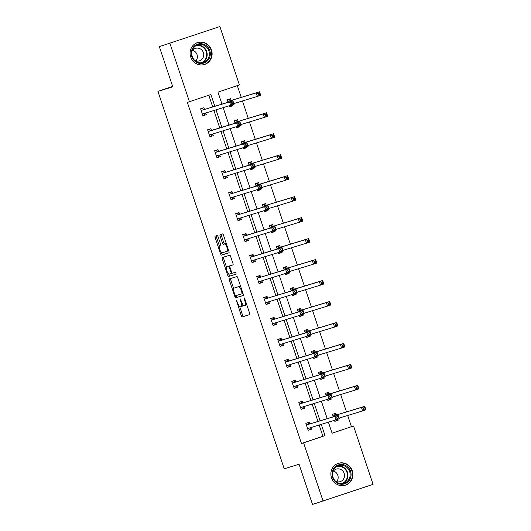 <?xml version="1.0" encoding="UTF-8"?>
<svg xmlns="http://www.w3.org/2000/svg" width="531" height="531" viewBox="0 0 531 531"><rect width="100%" height="100%" fill="white"/><g stroke="black" fill="none" stroke-linecap="round" stroke-linejoin="round"><path stroke-width="0.8" d="M236.355 300.068L241.26 315.699A1.447 0.438 -108.7 0 0 242.136 316.941L249.63 314.651A1.447 0.438 -108.7 0 0 249.583 313.151L244.705 298.575L244.094 297.705L244.758 300.639A4.633 1.394 -108.7 0 1 244.904 305.431L244.267 305.63A4.633 1.394 -108.7 0 1 241.466 301.641L240.224 298.887L240.888 301.82A4.633 1.394 -108.7 0 1 241.034 306.619A4.633 1.394 -108.7 0 1 241.021 306.619L240.397 306.812A4.633 1.394 -108.7 0 1 237.596 302.829L236.355 300.068M211.497 49.994A11.496 10.965 -107 0 1 204.468 64.497A11.496 10.965 -107 0 1 190.715 57.009A11.496 10.965 -107 0 1 197.751 42.507A11.496 10.965 -107 0 1 211.497 49.994M352.279 470.751A11.496 10.965 -107 0 1 345.25 485.254A11.496 10.965 -107 0 1 331.503 477.767A11.496 10.965 -107 0 1 338.532 463.264A11.496 10.965 -107 0 1 352.279 470.751M218.095 236.799A1.447 0.438 -108.7 0 0 217.219 235.552L215.115 236.195A1.447 0.438 -108.7 0 0 215.161 237.696L220.577 253.884A1.447 0.438 -108.7 0 0 221.454 255.126L228.947 252.842A1.447 0.438 -108.7 0 0 228.947 252.836A1.447 0.438 -108.7 0 0 228.901 251.342L223.485 235.147A1.447 0.438 -108.7 0 0 222.608 233.905L220.073 234.682A1.447 0.438 -108.7 0 0 220.066 234.682A1.447 0.438 -108.7 0 0 220.113 236.182L222.436 243.112A1.447 0.438 -108.7 0 0 223.305 244.353L224.567 243.968A3.87 1.162 -108.7 0 1 226.903 247.28A3.87 1.162 -108.7 0 1 227.036 251.309L222.091 252.816A3.87 1.162 -108.7 0 1 219.754 249.504A3.87 1.162 -108.7 0 1 219.622 245.481L220.458 245.222A1.447 0.438 -108.7 0 0 220.411 243.722L218.095 236.799M228.363 250.858L227.036 251.309A3.87 1.162 -108.7 0 0 227.036 251.309L228.357 250.858A3.87 1.162 -108.7 0 0 228.363 250.858A3.87 1.162 -108.7 0 0 228.642 250.566M244.891 305.438A4.633 1.394 -108.7 0 0 244.904 305.431L246.238 304.986A4.633 1.394 -108.7 0 0 246.656 304.389M332.067 433.17L353.54 425.988L373.067 484.352L312.513 504.45L299.066 464.26L284.218 468.793L157.933 91.372L172.781 86.838L159.333 46.648L219.887 26.55L239.415 84.914L217.969 92.148L221.971 104.122M323.113 501.211L303.586 442.847L325.032 435.612L321.282 424.415M214.843 106.3L210.907 94.531L187.343 102.417L301.462 443.498L303.586 442.847M189.461 101.773L169.933 43.409M229.399 278.868A1.447 0.438 -108.7 0 0 229.392 278.868A1.447 0.438 -108.7 0 0 229.438 280.368L234.855 296.557A1.447 0.438 -108.7 0 0 235.731 297.798L243.225 295.515A1.447 0.438 -108.7 0 0 243.225 295.508A1.447 0.438 -108.7 0 0 243.185 294.015L237.762 277.819A1.447 0.438 -108.7 0 0 236.886 276.578L229.399 278.868M228.808 274.049L229.047 274.773L227.719 275.217L222.297 259.028A1.447 0.438 -108.7 0 1 222.25 257.528A1.447 0.438 -108.7 0 0 222.25 257.528L229.75 255.238A1.447 0.438 -108.7 0 1 230.627 256.486L232.943 263.416A1.447 0.438 -108.7 0 1 232.99 264.916L229.95 265.845A1.447 0.438 -108.7 0 0 229.943 265.845A1.447 0.438 -108.7 0 0 229.989 267.339L231.529 271.938A1.447 0.438 -108.7 0 0 232.405 273.186L235.565 272.217L236.215 274.135M236.209 274.135L228.595 276.465A1.447 0.438 -108.7 0 1 227.719 275.217M159.333 46.648L219.887 26.55M172.635 86.407L157.933 91.372M236.275 126.823L236.6 127.798L239.932 126.67L238.193 127.201L238.572 126.099M235.074 123.232L234.264 120.809L237.589 119.681L238.18 121.433M239.62 125.741L239.932 126.67M250.307 168.758L250.632 169.734L253.964 168.606L252.225 169.143L252.603 168.035M249.105 165.168L248.296 162.745L251.621 161.616L252.212 163.369M253.652 167.677L253.964 168.606M264.338 210.694L264.664 211.67L267.996 210.548L266.257 211.079L266.635 209.971M263.137 207.103L262.327 204.681L265.653 203.559L266.237 205.305M267.684 209.612L267.996 210.548M278.37 252.63L278.695 253.606L282.027 252.484L280.288 253.015L280.667 251.906M277.169 249.039L276.359 246.616L279.684 245.495L280.268 247.24M281.715 251.548L282.027 252.484M292.402 294.566L292.727 295.541L296.059 294.42L294.32 294.951L294.698 293.842M291.2 290.975L290.391 288.552L293.716 287.43L294.3 289.176M295.747 293.484L296.059 294.42M306.433 336.501L306.759 337.477L310.091 336.355L308.352 336.886L308.73 335.778M305.232 332.91L304.422 330.488L307.748 329.366L308.332 331.112M309.779 335.419L310.091 336.355M320.465 378.437L320.79 379.413L324.122 378.291L322.383 378.822L322.762 377.714M319.264 374.846L318.454 372.423L321.779 371.302L322.363 373.047M323.81 377.355L324.122 378.291M334.497 420.373L334.822 421.348L338.154 420.227L336.415 420.758L336.793 419.649M333.295 416.782L332.486 414.359L335.811 413.237L336.395 414.983M337.842 419.291L338.154 420.227M351.416 426.639L347.686 415.494M346.484 411.903L340.67 394.526M339.468 390.935L333.654 373.558M332.452 369.968L326.638 352.591M325.437 349L319.622 331.623M318.421 328.032L312.606 310.655M311.405 307.064L305.59 289.687M304.389 286.096L298.575 268.719M297.373 265.128L291.559 247.751M290.357 244.16L284.543 226.783M283.342 223.193L277.527 205.816M276.326 202.218L270.511 184.848M269.31 181.25L263.495 163.88M262.294 160.282L256.48 142.912M255.278 139.314L249.464 121.938M248.262 118.347L242.448 100.97M241.247 97.379L237.311 85.617M327.481 399.405L327.806 400.381L331.138 399.259L329.399 399.79L329.778 398.681M326.28 395.814L325.47 393.391L328.795 392.27L329.379 394.015M330.826 398.323L331.138 399.259M313.449 357.469L313.775 358.445L317.107 357.323L315.368 357.854L315.746 356.746M312.248 353.878L311.438 351.456L314.764 350.334L315.348 352.08M316.795 356.387L317.107 357.323M299.418 315.533L299.743 316.509L303.075 315.387L301.336 315.918L301.714 314.81M298.216 311.943L297.406 309.52L300.732 308.398L301.316 310.144M302.763 314.452L303.075 315.387M285.386 273.598L285.711 274.573L289.043 273.452L287.304 273.983L287.683 272.874M284.185 270.007L283.375 267.584L286.7 266.462L287.284 268.208M288.731 272.516L289.043 273.452M271.354 231.662L271.68 232.638L275.012 231.516L273.273 232.047L273.651 230.939M270.153 228.071L269.343 225.648L272.668 224.527L273.253 226.272M274.7 230.58L275.012 231.516M257.323 189.726L257.648 190.702L260.98 189.58L259.241 190.111L259.619 189.003M256.121 186.135L255.311 183.713L258.637 182.591L259.228 184.337M260.668 188.644L260.98 189.58M243.291 147.791L243.616 148.766L246.948 147.638L245.209 148.176L245.587 147.067M242.09 144.2L241.28 141.777L244.605 140.649L245.196 142.401M246.636 146.709L246.948 147.638M229.259 105.855L229.584 106.831L232.917 105.702L231.177 106.233L231.556 105.131M228.058 102.264L227.248 99.841L230.573 98.713L231.164 100.465M232.605 104.773L232.917 105.702M320.08 420.817L314.266 403.447M313.064 399.85L307.25 382.479M306.048 378.882L300.234 361.505M299.033 357.914L293.218 340.537M292.017 336.946L286.202 319.569M285.001 315.978L279.187 298.601M277.985 295.01L272.171 277.633M270.969 274.042L265.155 256.665M263.953 253.075L258.139 235.698M256.938 232.107L251.123 214.73M249.922 211.139L244.107 193.762M242.906 190.171L237.091 172.794M235.89 169.203L230.076 151.826M228.874 148.235L223.06 130.858M221.858 127.267L216.044 109.89M328.41 422.231L332.094 433.23L353.54 425.988M223.173 107.713L228.987 125.09M230.189 128.681L236.003 146.058M237.204 149.649L243.019 167.026M244.22 170.617L250.035 187.994M251.236 191.585L257.05 208.962M258.252 212.553L264.066 229.93M265.268 233.521L271.082 250.897M272.284 254.488L278.098 271.865M279.299 275.456L285.114 292.833M286.315 296.424L292.13 313.801M293.331 317.392L299.145 334.769M300.347 338.36L306.161 355.737M307.363 359.328L313.177 376.705M314.379 380.296L320.193 397.673M321.394 401.263L327.209 418.64M301.462 443.498L322.908 436.256L319.164 425.059M317.963 421.468L312.148 404.091M310.947 400.5L305.133 383.123M303.931 379.532L298.117 362.155M296.915 358.564L291.101 341.187M289.899 337.597L284.085 320.22M282.884 316.629L277.069 299.252M275.868 295.661L270.053 278.284M268.852 274.693L263.037 257.316M261.836 253.725L256.022 236.348M254.82 232.757L249.006 215.38M247.804 211.789L241.99 194.412M240.789 190.821L234.974 173.445M233.773 169.854L227.958 152.477M226.757 148.886L220.942 131.509M219.741 127.918L213.927 110.541M212.725 106.95L208.809 95.241M322.908 436.256L325.032 435.612M205.723 113.043L206.274 114.696L202.942 115.818L200.605 108.828L203.937 107.707L204.521 109.452M212.739 134.011L213.289 135.664L209.957 136.786L207.621 129.796L210.953 128.675L211.537 130.42M219.754 154.979L220.305 156.632L216.973 157.753L214.637 150.764L217.969 149.642L218.553 151.388M226.77 175.953L227.321 177.6L223.989 178.728L221.653 171.739L224.985 170.61L225.569 172.356M233.786 196.921L234.337 198.567L231.005 199.696L228.669 192.707L232.001 191.578L232.585 193.324M240.802 217.889L241.353 219.535L238.021 220.664L235.684 213.674L239.016 212.546L239.6 214.292M247.818 238.857L248.369 240.503L245.037 241.632L242.7 234.642L246.032 233.514L246.616 235.26M254.834 259.825L255.384 261.471L252.052 262.599L249.716 255.61L253.048 254.482L253.632 256.234M261.849 280.793L262.4 282.439L259.068 283.567L256.732 276.578L260.064 275.45L260.648 277.202M268.865 301.761L269.416 303.407L266.084 304.535L263.748 297.546L267.08 296.417L267.664 298.17M275.881 322.729L276.432 324.375L273.1 325.503L270.764 318.514L274.096 317.385L274.68 319.138M282.897 343.696L283.448 345.342L280.116 346.471L277.779 339.482L281.111 338.353L281.695 340.105M289.913 364.664L290.464 366.31L287.132 367.439L284.795 360.449L288.127 359.321L288.711 361.073M296.929 385.632L297.479 387.278L294.147 388.407L291.811 381.417L295.143 380.289L295.727 382.041M303.944 406.6L304.495 408.246L301.163 409.374L298.827 402.385L302.159 401.257L302.743 403.009M310.96 427.568L311.511 429.214L308.179 430.342L305.843 423.353L309.175 422.225L309.759 423.977M311.511 429.214L308.166 430.289M304.495 408.246L301.15 409.321M297.479 387.278L294.134 388.353M290.464 366.31L287.118 367.386M283.448 345.342L280.102 346.418M276.432 324.375L273.087 325.45M269.416 303.407L266.071 304.482M262.4 282.439L259.055 283.514M255.384 261.471L252.039 262.546M248.369 240.503L245.023 241.578M241.353 219.535L238.007 220.611M234.337 198.567L230.992 199.643M227.321 177.6L223.976 178.675M220.305 156.632L216.96 157.707M213.289 135.664L209.944 136.739M206.274 114.696L202.928 115.771M242.368 306.168L241.034 306.619L242.355 306.168A4.633 1.394 -108.7 0 0 242.368 306.168A4.633 1.394 -108.7 0 0 242.866 304.582M244.917 305.431L246.225 304.986A4.633 1.394 -108.7 0 0 246.238 304.986M239.687 306.56L242.594 315.248A1.447 0.438 -108.7 0 0 243.47 316.489L249.716 314.584M236.016 295.594L236.189 296.106A1.447 0.438 -108.7 0 0 237.065 297.353L243.311 295.442M230.64 278.483A1.447 0.438 -108.7 0 0 230.773 279.917L233.7 288.678M234.934 294.871L235.545 295.74L242.129 293.729L241.426 290.689A4.633 1.394 -108.7 0 0 238.625 286.707L234.131 288.081A4.633 1.394 -108.7 0 0 234.118 288.087A4.633 1.394 -108.7 0 0 234.271 292.88L234.934 294.871M240.669 286.508A4.633 1.394 -108.7 0 0 239.959 286.255L238.625 286.707M235.439 287.643A4.633 1.394 -108.7 0 1 235.452 287.636A4.633 1.394 -108.7 0 0 235.452 287.636L239.959 286.255M226.491 267.133L223.631 258.577L222.297 259.028M223.505 257.15A1.447 0.438 -108.7 0 0 223.631 258.577M233.069 264.843L231.277 265.394A1.447 0.438 -108.7 0 0 231.27 265.394L229.95 265.845L231.277 265.394M236.282 274.076L228.595 276.465M226.797 266.808A3.87 1.162 -108.7 0 0 226.783 266.808A3.87 1.162 -108.7 0 0 226.916 270.83A3.87 1.162 -108.7 0 0 229.253 274.149L230.992 273.618A1.447 0.438 -108.7 0 0 230.945 272.118L229.405 267.518A1.447 0.438 -108.7 0 0 228.529 266.277L228.124 266.356A3.87 1.162 -108.7 0 0 228.118 266.356A3.87 1.162 -108.7 0 0 228.104 266.363M229.976 265.832A1.447 0.438 -108.7 0 0 229.863 265.825L228.529 266.277M226.783 266.808L229.863 265.825M229.047 274.773A1.447 0.438 -108.7 0 0 229.923 276.014M226.312 243.596A3.87 1.162 -108.7 0 0 225.901 243.517L224.567 243.968M221.321 234.297A1.447 0.438 -108.7 0 0 221.447 235.731L223.763 242.66A1.447 0.438 -108.7 0 0 224.64 243.902L225.901 243.517M221.679 252.736L221.912 253.433A1.447 0.438 -108.7 0 0 222.788 254.681L229.034 252.769M216.363 235.81A1.447 0.438 -108.7 0 0 216.495 237.244L219.343 245.773M334.802 421.302L336.415 420.758M339.07 418.123L362.607 410.934L361.438 407.436L364.77 406.315L336.057 415.089A1.474 0.445 71.3 0 1 335.864 415.036L334.125 413.802M364.671 407.536L364.77 406.315L365.939 409.813L362.607 410.934L363.808 409.381L365.142 408.93L364.671 407.536L363.343 407.981L363.808 409.381M363.343 407.981L361.438 407.436L336.057 415.089M365.142 408.93L365.939 409.813M307.489 422.795L309.228 424.023A1.474 0.445 -108.7 0 0 309.42 424.077L338.128 415.308L339.296 418.8L307.595 428.597M337.165 418.375L335.97 419.928L334.795 416.43L338.128 415.308L338.035 416.523L336.7 416.974L337.165 418.375L338.499 417.924L338.035 416.523M309.42 424.077L334.795 416.43L336.7 416.974M307.628 428.683L310.462 427.72L309.772 429.745M339.296 418.8L338.499 417.924M327.786 400.334L329.399 399.79M332.054 397.155L355.591 389.966L354.423 386.468L357.755 385.347L329.041 394.121A1.474 0.445 71.3 0 1 328.848 394.068L327.109 392.834M357.655 386.568L357.755 385.347L358.923 388.845L355.591 389.966L356.792 388.413L358.126 387.962L357.655 386.568L356.328 387.013L356.792 388.413M356.328 387.013L354.423 386.468L326.054 395.137M358.126 387.962L358.923 388.845M320.77 379.366L322.383 378.822M325.038 376.187L348.575 368.999L347.407 365.501L350.739 364.379L322.025 373.154A1.474 0.445 71.3 0 1 321.832 373.101L320.093 371.866M350.639 365.593L350.739 364.379L351.907 367.877L348.575 368.999L349.776 367.445L351.11 366.994L350.639 365.593L349.312 366.045L349.776 367.445M349.312 366.045L347.407 365.501L322.025 373.154M351.11 366.994L351.907 367.877M300.473 401.828L302.212 403.056A1.474 0.445 -108.7 0 0 302.404 403.109L331.112 394.341L332.28 397.832L300.579 407.629M330.149 397.407L328.954 398.96L327.78 395.462L331.112 394.341L331.019 395.555L329.685 396.007L330.149 397.407L331.483 396.956L331.019 395.555M302.404 403.109L327.78 395.462L329.685 396.007M300.612 407.715L303.447 406.753A1.474 0.445 -108.7 0 0 303.447 406.753L302.756 408.777M332.28 397.832L331.483 396.956M293.457 380.86L295.196 382.088A1.474 0.445 -108.7 0 0 295.389 382.141L324.096 373.373L325.264 376.864L293.563 386.654M323.133 376.439L321.939 377.992L320.764 374.494L324.096 373.373L324.003 374.587L322.669 375.039L323.133 376.439L324.468 375.988L324.003 374.587M295.389 382.141L320.764 374.494L322.669 375.039M293.597 386.747L296.431 385.785A1.474 0.445 -108.7 0 0 296.431 385.785L295.74 387.809M325.264 376.864L324.468 375.988M348.781 481.02A9.95 9.492 -107 0 1 335.346 481.71A9.95 9.492 -107 0 1 334.324 467.711A9.95 9.492 -107 0 1 347.759 467.014A9.95 9.492 -107 0 1 348.781 481.02M334.643 468.269A9.213 8.788 73 0 0 333.986 479.294A9.213 8.788 73 0 0 344.028 483.237A9.213 8.788 73 0 0 348.031 480.588A9.213 8.788 73 0 0 348.694 469.557A9.213 8.788 73 0 0 338.645 465.614A9.213 8.788 73 0 0 334.643 468.269M335.572 481.212A6.558 6.259 73 0 0 343.477 471.906A6.558 6.259 73 0 0 332.764 472.026M342.933 485.686A11.423 10.892 73 0 0 344.891 485.288A11.423 10.892 73 0 0 349.849 482.002A11.423 10.892 73 0 0 350.672 468.329A11.423 10.892 73 0 0 338.214 463.437A11.423 10.892 73 0 0 336.369 464.2M333.435 471.037A6.558 6.259 -107 0 1 336.681 481.657M207.999 60.262A9.95 9.492 -107 0 1 194.558 60.952A9.95 9.492 -107 0 1 193.536 46.954A9.95 9.492 -107 0 1 206.977 46.257A9.95 9.492 -107 0 1 207.999 60.262M193.861 47.511A9.213 8.788 73 0 0 193.204 58.536A9.213 8.788 73 0 0 203.247 62.479A9.213 8.788 73 0 0 207.249 59.83A9.213 8.788 73 0 0 207.906 48.799A9.213 8.788 73 0 0 197.864 44.856A9.213 8.788 73 0 0 193.861 47.511M194.791 60.454A6.558 6.259 73 0 0 202.696 51.149A6.558 6.259 73 0 0 191.983 51.268M202.145 64.928A11.423 10.892 73 0 0 204.103 64.53A11.423 10.892 73 0 0 209.068 61.244A11.423 10.892 73 0 0 209.884 47.571A11.423 10.892 73 0 0 197.432 42.679A11.423 10.892 73 0 0 195.587 43.442M192.653 50.279A6.558 6.259 -107 0 1 195.899 60.899M313.755 358.398L315.368 357.854M318.023 355.219L341.559 348.031L340.391 344.533L343.723 343.411L315.009 352.186A1.474 0.445 71.3 0 1 314.817 352.133L313.078 350.898M343.623 344.626L343.723 343.411L344.891 346.909L341.559 348.031L342.76 346.477L344.095 346.026L343.623 344.626L342.296 345.077L342.76 346.477M342.296 345.077L340.391 344.533L312.022 353.201M344.095 346.026L344.891 346.909M286.441 359.892L288.18 361.12A1.474 0.445 -108.7 0 0 288.373 361.173L317.08 352.405L318.248 355.896L286.548 365.686M316.118 355.465L314.923 357.024L313.748 353.527L317.08 352.405L316.987 353.619L315.653 354.071L316.118 355.465L317.452 355.02L316.987 353.619M285.379 362.195L313.748 353.527L315.653 354.071M289.415 364.81A1.474 0.445 -108.7 0 0 289.415 364.817L288.725 366.841M318.248 355.896L317.452 355.02M306.739 337.424L308.352 336.886M311.007 334.251L334.543 327.063L333.375 323.565L336.707 322.443L307.993 331.218A1.474 0.445 71.3 0 1 307.801 331.165L306.062 329.93M336.608 323.658L336.707 322.443L337.875 325.941L334.543 327.063L335.745 325.51L337.079 325.058L336.608 323.658L335.28 324.109L335.745 325.51M335.28 324.109L333.375 323.565L307.993 331.218M337.079 325.058L337.875 325.941M279.425 338.924L281.164 340.152A1.474 0.445 -108.7 0 0 281.357 340.205L310.064 331.437L311.232 334.928L279.532 344.719M309.102 334.497L307.907 336.057L306.732 332.559L310.064 331.437L309.971 332.652L308.637 333.103L309.102 334.497L310.436 334.052L309.971 332.652M278.363 341.227L306.732 332.559L308.637 333.103M279.565 344.811L282.399 343.849A1.474 0.445 -108.7 0 0 282.399 343.849L281.709 345.873M311.232 334.928L310.436 334.052M299.723 316.456L301.336 315.918M303.991 313.283L327.527 306.095L326.359 302.597L329.691 301.475L300.977 310.25A1.474 0.445 71.3 0 1 300.785 310.197L299.046 308.962M329.592 302.69L329.691 301.475L330.859 304.973L327.527 306.095L328.729 304.542L330.063 304.09L329.592 302.69L328.264 303.141L328.729 304.542M328.264 303.141L326.359 302.597L300.977 310.25M330.063 304.09L330.859 304.973M272.41 317.956L274.149 319.184A1.474 0.445 -108.7 0 0 274.341 319.237L303.048 310.469L304.217 313.96L272.516 323.751M302.086 313.529L300.891 315.089L299.723 311.591L303.048 310.469L302.955 311.684L301.621 312.135L302.086 313.529L303.42 313.084L302.955 311.684M274.341 319.237L299.723 311.591L301.621 312.135M272.549 323.837L275.383 322.881A1.474 0.445 -108.7 0 0 275.383 322.881L274.693 324.906M304.217 313.96L303.42 313.084M292.707 295.488L294.32 294.951M296.975 292.315L320.512 285.127L319.343 281.629L322.675 280.507L293.962 289.276A1.474 0.445 71.3 0 1 293.769 289.229L292.03 287.994M322.576 281.722L322.675 280.507L323.844 284.005L320.512 285.127L321.713 283.574L323.047 283.123L322.576 281.722L321.248 282.173L321.713 283.574M321.248 282.173L319.343 281.629L290.975 290.298M323.047 283.123L323.844 284.005M285.691 274.52L287.304 273.983M289.959 271.348L313.496 264.159L312.328 260.661L315.66 259.54L286.946 268.308A1.474 0.445 71.3 0 1 286.753 268.261L285.014 267.027M315.56 260.754L315.66 259.54L316.828 263.037L313.496 264.159L314.697 262.606L316.031 262.155L315.56 260.754L314.233 261.206L314.697 262.606M314.233 261.206L312.328 260.661L286.946 268.308M316.031 262.155L316.828 263.037M278.682 253.552L280.288 253.015M282.943 250.38L306.48 243.191L305.312 239.693L308.644 238.572L279.93 247.34A1.474 0.445 71.3 0 1 279.737 247.293L277.998 246.059M308.544 239.786L308.644 238.572L309.812 242.063L306.48 243.191L307.681 241.638L309.015 241.187L308.544 239.786L307.217 240.238L307.681 241.638M307.217 240.238L305.312 239.693L276.943 248.362M309.015 241.187L309.812 242.063M271.666 232.585L273.273 232.047M275.928 229.412L299.464 222.224L298.296 218.726L301.628 217.604L272.914 226.372A1.474 0.445 71.3 0 1 272.722 226.319L270.983 225.091M301.528 218.818L301.628 217.604L302.796 221.095L299.464 222.224L300.665 220.67L302 220.219L301.528 218.818L300.201 219.27L300.665 220.67M300.201 219.27L298.296 218.726L272.914 226.372M302 220.219L302.796 221.095M264.65 211.617L266.257 211.079M268.912 208.444L292.448 201.256L291.28 197.758L294.612 196.636L265.898 205.404A1.474 0.445 71.3 0 1 265.706 205.351L263.967 204.123M294.513 197.851L294.612 196.636L295.78 200.127L292.448 201.256L293.65 199.702L294.984 199.251L294.513 197.851L293.185 198.302L293.65 199.702M293.185 198.302L291.28 197.758L265.898 205.404M294.984 199.251L295.78 200.127M257.635 190.649L259.241 190.111M261.896 187.476L285.432 180.288L284.264 176.79L287.596 175.668L258.882 184.436A1.474 0.445 71.3 0 1 258.69 184.383L256.951 183.155M287.497 176.883L287.596 175.668L288.764 179.159L285.432 180.288L286.634 178.735L287.968 178.283L287.497 176.883L286.169 177.334L286.634 178.735M286.169 177.334L284.264 176.79L255.896 185.458M287.968 178.283L288.764 179.159M250.619 169.681L252.225 169.143M254.88 166.508L278.417 159.32L277.248 155.822L280.58 154.7L251.867 163.468A1.474 0.445 71.3 0 1 251.674 163.415L249.935 162.187M280.481 155.915L280.58 154.7L281.749 158.192L278.417 159.32L279.618 157.767L280.952 157.315L280.481 155.915L279.153 156.366L279.618 157.767M279.153 156.366L277.248 155.822L251.867 163.468M280.952 157.315L281.749 158.192M243.603 148.713L245.209 148.176M247.864 145.54L271.401 138.352L270.233 134.854L273.565 133.732L244.851 142.5A1.474 0.445 71.3 0 1 244.658 142.447L242.919 141.219M273.465 134.947L273.565 133.732L274.733 137.224L271.401 138.352L272.602 136.799L273.936 136.348L273.465 134.947L272.137 135.398L272.602 136.799M272.137 135.398L270.233 134.854L241.864 143.523M273.936 136.348L274.733 137.224M236.587 127.745L238.193 127.201M240.848 124.573L264.385 117.384L263.217 113.886L266.549 112.764L237.835 121.533A1.474 0.445 71.3 0 1 237.642 121.48L235.91 120.252M266.449 113.979L266.549 112.764L267.717 116.256L264.385 117.384L265.586 115.831L266.92 115.38L266.449 113.979L265.122 114.43L265.586 115.831M265.122 114.43L263.217 113.886L237.835 121.533M266.92 115.38L267.717 116.256M229.571 106.777L231.177 106.233M233.832 103.605L257.369 96.416L256.201 92.918L259.533 91.797L230.819 100.565A1.474 0.445 71.3 0 1 230.627 100.512L228.894 99.284M259.433 93.011L259.533 91.797L260.701 95.288L257.369 96.416L258.57 94.863L259.905 94.412L259.433 93.011L258.106 93.463L258.57 94.863M258.106 93.463L256.201 92.918L230.819 100.565M259.905 94.412L260.701 95.288M265.394 296.988L267.133 298.216A1.474 0.445 -108.7 0 0 267.325 298.269L296.032 289.501L297.201 292.993L265.5 302.783M295.07 292.561L293.875 294.121L292.707 290.623L296.032 289.501L295.94 290.716L294.605 291.167L295.07 292.561L296.404 292.116L295.94 290.716M267.325 298.269L292.707 290.623L294.605 291.167M265.533 302.869L268.367 301.913A1.474 0.445 -108.7 0 0 268.367 301.913L267.677 303.938M297.201 292.993L296.404 292.116M258.378 276.02L260.117 277.248A1.474 0.445 -108.7 0 0 260.309 277.301L289.017 268.533L290.185 272.025L258.484 281.815M288.054 271.593L286.859 273.153L285.691 269.655L289.017 268.533L288.924 269.748L287.59 270.199L288.054 271.593L289.388 271.149L288.924 269.748M260.309 277.301L285.691 269.655L287.59 270.199M258.517 281.901L261.352 280.945A1.474 0.445 -108.7 0 0 261.352 280.945L260.661 282.97M290.185 272.025L289.388 271.149M251.362 255.053L253.101 256.281A1.474 0.445 -108.7 0 0 253.294 256.334L282.001 247.565L283.169 251.057L251.468 260.847M281.038 250.625L279.844 252.185L278.675 248.687L282.001 247.565L281.908 248.78L280.574 249.231L281.038 250.625L282.373 250.181L281.908 248.78M250.3 257.356L278.675 248.687L280.574 249.231M254.336 259.971A1.474 0.445 -108.7 0 0 254.336 259.978L253.645 262.002M283.169 251.057L282.373 250.181M244.346 234.085L246.085 235.313A1.474 0.445 -108.7 0 0 246.278 235.366L274.985 226.598L276.153 230.089L244.452 239.879M274.023 229.657L272.828 231.211L271.66 227.719L274.985 226.598L274.892 227.812L273.558 228.264L274.023 229.657L275.357 229.213L274.892 227.812M243.284 236.388L271.66 227.719L273.558 228.264M244.486 239.966L247.32 239.01A1.474 0.445 -108.7 0 0 247.32 239.01L246.63 241.034M276.153 230.089L275.357 229.213M237.33 213.117L239.069 214.345A1.474 0.445 -108.7 0 0 239.262 214.398L267.969 205.63L269.137 209.121L237.437 218.911M267.007 208.69L265.812 210.243L264.644 206.751L267.969 205.63L267.876 206.844L266.542 207.296L267.007 208.69L268.341 208.245L267.876 206.844M239.262 214.398L264.644 206.751L266.542 207.296M237.47 218.998L240.304 218.042A1.474 0.445 -108.7 0 0 240.304 218.042L239.614 220.066M269.137 209.121L268.341 208.245M230.315 192.149L232.054 193.377A1.474 0.445 -108.7 0 0 232.246 193.43L260.953 184.662L262.122 188.153L230.421 197.944M259.991 187.722L258.796 189.275L257.628 185.784L260.953 184.662L260.86 185.877L259.526 186.328L259.991 187.722L261.325 187.277L260.86 185.877M232.246 193.43L257.628 185.784L259.526 186.328M230.454 198.03L233.288 197.074A1.474 0.445 -108.7 0 0 233.288 197.074L232.598 199.098M262.122 188.153L261.325 187.277M223.299 171.181L225.038 172.409A1.474 0.445 -108.7 0 0 225.23 172.462L253.937 163.694L255.106 167.185L223.405 176.976M252.975 166.754L251.78 168.307L250.612 164.816L253.937 163.694L253.845 164.909L252.51 165.36L252.975 166.754L254.309 166.309L253.845 164.909M225.23 172.462L250.612 164.816L252.51 165.36M223.438 177.062L226.272 176.106A1.474 0.445 -108.7 0 0 226.272 176.106L225.582 178.131M255.106 167.185L254.309 166.309M216.283 150.213L218.022 151.441A1.474 0.445 -108.7 0 0 218.214 151.494L246.922 142.726L248.09 146.217L216.389 156.008M245.959 145.786L244.764 147.339L243.596 143.848L246.922 142.726L246.829 143.941L245.495 144.392L245.959 145.786L247.293 145.341L246.829 143.941M215.221 152.516L243.596 143.848L245.495 144.392M219.257 155.132A1.474 0.445 -108.7 0 0 219.257 155.138L218.566 157.163M248.09 146.217L247.293 145.341M209.267 129.245L211.006 130.473A1.474 0.445 -108.7 0 0 211.199 130.526L239.906 121.758L241.074 125.25L209.373 135.04M238.943 124.818L237.749 126.371L236.58 122.88L239.906 121.758L239.813 122.973L238.479 123.424L238.943 124.818L240.277 124.373L239.813 122.973M208.205 131.549L236.58 122.88L238.479 123.424M209.406 135.126L212.241 134.17A1.474 0.445 -108.7 0 0 212.241 134.17L211.55 136.195M241.074 125.25L240.277 124.373M202.251 108.278L203.99 109.505A1.474 0.445 -108.7 0 0 204.183 109.559L232.89 100.79L234.058 104.282L202.357 114.072M231.928 103.85L230.733 105.403L229.565 101.912L232.89 100.79L232.797 102.005L231.463 102.456L231.928 103.85L233.262 103.399L232.797 102.005M204.183 109.559L229.565 101.912L231.463 102.456M202.391 114.158L205.225 113.203A1.474 0.445 -108.7 0 0 205.225 113.203L204.535 115.227M234.058 104.282L233.262 103.399M236.959 300.924L236.381 301.117M244.705 298.561L244.127 298.754M240.828 299.743L240.251 299.935M241.459 301.628L240.888 301.82M245.335 300.446L244.758 300.639M243.47 316.489L242.136 316.941M242.594 315.248L241.26 315.699M237.065 297.353L235.731 297.798M236.189 296.106L234.855 296.557M230.773 279.917L229.438 280.368M242.992 293.437L242.129 293.729L242.992 293.437M242.674 292.488L242.096 292.681M242.003 290.497L241.426 290.689M230.992 273.618L232.293 273.173L230.998 273.611M231.523 271.918L230.945 272.118M229.983 267.325L229.405 267.518M224.64 243.902L223.305 244.353M223.763 242.66L222.436 243.112M221.447 235.731L220.113 236.182M222.788 254.681L221.454 255.126M221.912 253.433L220.577 253.884M216.495 237.244L215.161 237.696M335.864 415.036L333.03 415.992M306.387 424.986L309.228 424.023M329.041 394.121L326.047 395.13M328.848 394.068L326.014 395.024M321.832 373.101L318.998 374.056M299.371 404.018L302.212 403.056M292.355 383.05L295.196 382.088M337.563 466.032A9.213 8.788 -107 0 1 346.789 470.758A9.213 8.788 -107 0 1 345.827 481.265A9.213 8.788 -107 0 1 342.907 483.502M341.791 483.602A8.914 8.496 73 0 0 345.396 481.126A8.914 8.496 73 0 0 346.106 470.585A8.914 8.496 73 0 0 336.588 466.57M196.782 45.274A9.213 8.788 -107 0 1 206.008 50A9.213 8.788 -107 0 1 205.039 60.507A9.213 8.788 -107 0 1 202.119 62.744M201.003 62.844A8.914 8.496 73 0 0 204.614 60.368A8.914 8.496 73 0 0 205.324 49.828A8.914 8.496 73 0 0 195.8 45.812M315.009 352.186L312.016 353.195M314.817 352.133L311.982 353.088M285.339 362.082L288.18 361.12M285.379 362.182L288.373 361.173M286.581 365.779L289.415 364.817M307.801 331.165L304.967 332.121M278.324 341.114L281.164 340.152M278.363 341.214L281.357 340.205M300.785 310.197L297.951 311.153M271.308 320.147L274.149 319.184M293.962 289.276L290.968 290.291M293.769 289.229L290.935 290.185M286.753 268.261L283.919 269.217M279.93 247.34L276.936 248.355M279.737 247.293L276.903 248.249M272.722 226.319L269.887 227.281M265.706 205.351L262.872 206.313M258.882 184.436L255.889 185.452M258.69 184.383L255.856 185.346M251.674 163.415L248.84 164.378M244.851 142.5L241.857 143.516M244.658 142.447L241.824 143.41M237.642 121.48L234.808 122.442M230.627 100.512L227.792 101.474M264.292 299.179L267.133 298.216M257.276 278.204L260.117 277.248M250.26 257.236L253.101 256.281M250.3 257.343L253.294 256.334M251.502 260.933L254.336 259.978M243.244 236.268L246.085 235.313M243.284 236.375L246.278 235.366M236.229 215.301L239.069 214.345M229.213 194.333L232.054 193.377M222.197 173.365L225.038 172.409M215.181 152.397L218.022 151.441M215.221 152.503L218.214 151.494M216.422 156.094L219.257 155.138M208.165 131.429L211.006 130.473M208.205 131.535L211.199 130.526M201.149 110.461L203.99 109.505M338.214 463.437L337.371 463.696M344.891 485.288L344.042 485.546M197.432 42.679L196.583 42.938M204.103 64.53L203.26 64.789"/></g></svg>

